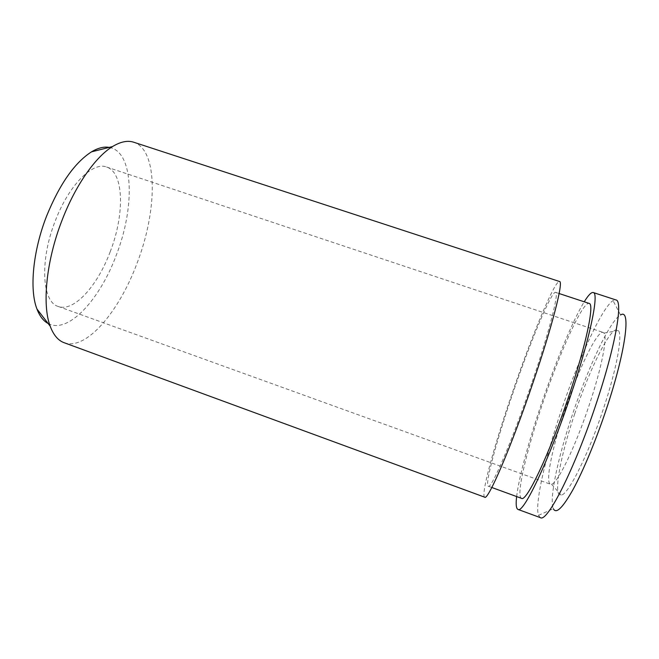 <?xml version="1.0" encoding="UTF-8"?>
<svg xmlns="http://www.w3.org/2000/svg" width="659" height="659" viewBox="0 0 659 659"><rect width="100%" height="100%" fill="white"/><g stroke="black" fill="none" stroke-linecap="round" stroke-linejoin="round"><path stroke-width="0.49" stroke-dasharray="3.29 2.47" d="M48.099 323.478C68.231 334.508 99.937 299.384 116.215 255.338C135.029 207.552 134.115 151.586 109.221 147.385M64.154 342.721C86.329 350.934 119.32 311.213 136.99 263.386C157.254 211.317 158.522 150.285 133.736 142.229M484.678 497.183C480.444 495.609 494.275 445.377 511.903 394.016C531.03 337.729 554.779 280.026 559.532 281.508M531.689 383.381C512.158 441.077 491.103 489.769 488.286 486.202C484.489 484.917 496.795 440.039 512.735 393.571C530.058 342.581 551.394 290.883 555.57 292.365C559.334 291.953 549.252 331.947 531.689 383.381M521.5 498.336C515.692 496.309 526.533 450.649 542.464 403.926C559.697 352.631 582.737 301.204 589.154 303.42M516.64 496.556C518.839 477.635 528.815 441.077 541.303 404.264C555.413 362.524 572.877 320.216 584.236 301.797M540.355 517.636L538.51 515.338C534.556 504.217 545.298 457.708 561.064 411.15C578.314 359.608 601.931 307.588 613.035 300.611L615.918 299.944M538.51 515.338L553.329 508.707C548.939 499.102 558.132 456.885 572.49 414.379C588.174 367.31 610.127 320.34 620.564 314.994L613.035 300.611M574.64 414.05C589.97 367.747 612.302 323.009 618.299 330.513C622.895 334.64 616.783 368.958 603.117 409.676C587.985 455.542 567.967 495.09 561.163 495.123C552.662 497.084 560.29 456.325 574.64 414.05M564.903 410.195C578.421 369.608 597.211 330.126 603.15 332.433L603.998 333.108C607.672 337.037 601.552 368.414 589.072 405.483C575.225 447.222 557.407 483.673 551.55 484.225L550.463 484.225C544.968 482.495 552.39 447.074 564.903 410.195M110.144 251.903C124.642 214.999 124.304 172.559 106.601 167.024C92.861 161.389 68.923 184.882 55.298 220.847C39.408 260.791 42.135 302.234 58.214 306.443C73.915 312.399 97.581 285.709 110.144 251.903M488.286 486.202L491.82 487.495M603.998 333.108L618.299 330.513M106.601 167.024L603.15 332.433M58.214 306.443L550.463 484.225M551.55 484.225L561.163 495.123M555.57 292.365L559.137 293.535"/><path stroke-width="0.99" d="M109.221 147.385C103.957 146.446 98.051 147.929 91.51 151.842C74.64 162.691 59.689 184.059 46.649 215.954C32.826 251.095 29.317 289.655 36.953 309.013C39.672 316.139 43.387 320.958 48.099 323.478M62.127 220.057C46.254 260.585 41.929 304.755 50.191 326.189C53.494 335.027 58.149 340.538 64.154 342.721L484.678 497.183C487.742 501.26 511.153 447.255 533.016 382.673C552.637 325.175 563.717 280.973 559.532 281.508L133.736 142.229C127.673 140.227 120.605 141.669 112.532 146.553C95.58 156.793 75.456 185.286 62.127 220.057M559.137 293.535L589.154 303.42C594.657 303.56 586.321 344.402 568.783 396.199C549.359 454.339 526.236 502.628 521.5 498.336L491.82 487.495M584.236 301.797C588.306 295.174 591.312 292.085 593.24 292.53C599.344 292.612 590.225 337.746 570.628 395.664C548.889 460.748 523.147 514.292 517.958 509.415C516.17 508.567 515.733 504.283 516.64 496.556M593.24 292.53L615.918 299.944C623.332 300.446 615.539 346.206 595.958 404.412C574.31 469.834 546.978 523.065 540.355 517.636L517.958 509.415M620.564 314.994C631.198 307.671 626.001 350.637 606.338 409.181C595.991 440.228 583.24 470.806 573.091 489.439C562.687 507.916 556.097 514.341 553.329 508.707M36.953 309.013L50.191 326.189M91.51 151.842L112.532 146.553"/></g></svg>
